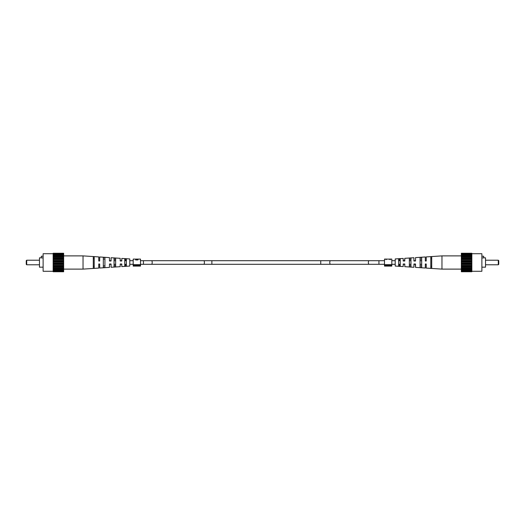 <?xml version="1.0" encoding="UTF-8"?>
<svg xmlns="http://www.w3.org/2000/svg" width="525" height="525" viewBox="0 0 525 525"><rect width="100%" height="100%" fill="white"/><g stroke="black" fill="none" stroke-linecap="round" stroke-linejoin="round"><path stroke-width="0.79" d="M26.25 264.324L26.703 264.777L26.25 264.324L26.25 260.676L26.703 260.223L26.703 264.777L39.473 264.777M43.122 267.173L39.473 267.173L39.473 257.827L41.298 257.827M43.122 256.226L41.298 256.226L41.298 257.913L43.122 257.913M53.156 271.281L43.122 271.281L43.122 253.719L53.156 253.719M53.156 253.883L63.65 253.883L63.65 253.253L53.156 253.253L53.156 271.747L63.65 271.747L63.65 271.208L53.156 271.208M63.65 253.883L63.65 271.208M53.156 263.721L63.65 263.721M63.65 262.953L53.156 262.953M63.65 262.047L53.156 262.047M63.65 261.279L53.156 261.279M63.65 264.364L53.156 264.364M63.65 260.636L53.156 260.636M53.156 266.07L63.65 266.07M63.65 265.243L53.156 265.243M53.156 268.177L63.65 268.177M63.65 267.343L53.156 267.343M63.65 266.549L53.156 266.549M53.156 269.902L63.65 269.902M63.65 269.108L53.156 269.108M63.65 268.465L53.156 268.465M53.156 271.117L63.65 271.117M63.65 270.428L53.156 270.428M63.65 269.975L53.156 269.975M63.65 253.792L53.156 253.792M53.156 255.098L63.65 255.098M63.65 255.025L53.156 255.025M63.65 254.573L53.156 254.573M53.156 256.823L63.65 256.823M63.65 256.535L53.156 256.535M63.65 255.892L53.156 255.892M53.156 258.93L63.65 258.93M63.65 258.451L53.156 258.451M63.65 257.657L53.156 257.657M63.65 259.757L53.156 259.757M98.766 256.915L98.766 260.997L98.766 256.915L83.035 255.885L83.035 269.115L63.65 269.115M121.8 258.418L121.8 260.997L120.205 260.997L120.205 258.32L120.205 260.702L121.8 260.702L121.8 258.418L129.78 258.943L129.78 266.057L121.8 266.582L121.8 264.298L120.205 264.298L120.205 266.68L111.083 267.277L111.083 264.298L109.482 264.298L109.482 267.382L99.678 268.026L99.678 264.003L98.766 264.003L98.766 268.085L83.035 269.115M99.678 260.997L99.678 256.974L99.678 260.997L98.766 260.997L99.678 260.997M109.482 257.618L109.482 260.702L111.083 260.702L111.083 257.723L111.083 260.997L109.482 260.997L109.482 257.618L99.678 256.974M114.043 265.558L114.043 264.298L114.043 265.558L115.644 265.499L115.644 264.298L115.644 265.499L115.644 264.298L114.043 264.298L114.043 265.558M114.043 260.702L114.043 259.442L114.043 260.702L114.043 259.442L115.644 259.501L115.644 260.702L115.644 259.501L115.644 260.702L114.043 260.702M93.293 266.352L93.293 258.648L93.293 266.352L94.205 266.313L94.205 258.687L94.205 266.313L94.205 258.687L93.293 258.648L93.293 266.352M103.327 265.972L103.327 259.028L103.327 265.972L104.921 265.912L104.921 259.088L104.921 265.912L104.921 259.088L103.327 259.028L103.327 265.972M124.766 265.138L124.766 264.298L124.766 265.138L126.361 265.072L126.361 264.298L126.361 265.072L126.361 264.298L124.766 264.298L124.766 265.138M124.766 260.702L124.766 259.862L124.766 260.702L124.766 259.862L126.361 259.928L126.361 260.702L126.361 259.928L126.361 260.702L124.766 260.702M120.205 258.32L111.083 257.723M98.766 268.085L98.766 264.003L99.678 264.003L99.678 268.026M109.482 267.382L109.482 264.003L111.083 264.003L111.083 267.277M120.205 266.68L120.205 264.003L121.8 264.003L121.8 266.582M93.293 256.745L93.293 268.255L94.205 268.196L94.205 256.804L93.293 256.745M103.327 257.427L103.327 267.573L104.921 267.468L104.921 257.532L103.327 257.427M114.043 258.162L114.043 266.838L115.644 266.726L115.644 258.274L114.043 258.162M124.766 258.91L124.766 266.09L126.361 265.978L126.361 259.022L124.766 258.91M121.8 260.997L121.209 260.997M109.896 260.997L109.482 260.997M111.083 264.003L110.447 264.003M498.75 260.676L498.297 260.223L498.75 260.676L498.75 264.324L498.297 264.777L498.297 260.223L485.527 260.223M483.702 257.827L485.527 257.827L485.527 267.173L481.878 267.173M481.878 256.226L483.702 256.226L483.702 257.913L481.878 257.913M471.844 253.719L481.878 253.719L481.878 271.281L471.844 271.281M471.844 253.792L471.844 253.253L461.35 253.253L461.35 253.792L471.844 253.883L461.35 253.792M471.844 271.117L461.35 271.117L461.35 271.747L471.844 271.747L471.844 253.883M461.35 271.117L461.35 253.883M461.35 271.208L471.844 271.208M471.844 269.902L461.35 269.902M461.35 269.975L471.844 269.975M461.35 270.428L471.844 270.428M471.844 268.177L461.35 268.177M461.35 268.465L471.844 268.465M461.35 269.108L471.844 269.108M471.844 266.07L461.35 266.07M461.35 266.549L471.844 266.549M461.35 267.343L471.844 267.343M471.844 263.721L461.35 263.721M461.35 264.364L471.844 264.364M461.35 265.243L471.844 265.243M471.844 261.279L461.35 261.279M461.35 262.047L471.844 262.047M461.35 262.953L471.844 262.953M471.844 258.93L461.35 258.93M461.35 259.757L471.844 259.757M461.35 260.636L471.844 260.636M471.844 256.823L461.35 256.823M461.35 257.657L471.844 257.657M461.35 258.451L471.844 258.451M471.844 255.098L461.35 255.098M461.35 255.892L471.844 255.892M461.35 256.535L471.844 256.535M461.35 254.573L471.844 254.573M461.35 255.025L471.844 255.025M415.196 264.003L415.518 267.382L425.322 268.026L425.322 264.003L426.234 264.003L426.234 268.085L441.965 269.115L441.965 255.885L461.35 255.885M409.356 259.501L410.957 259.442L410.957 260.702L410.957 259.442L410.957 260.702L409.356 260.702L409.356 259.501M410.957 265.558L409.356 265.499L409.356 264.298L409.356 265.499L409.356 264.298L410.957 264.298L410.957 265.558M430.795 258.687L431.708 258.648L431.708 266.352L430.795 266.313L430.795 258.687M420.079 259.088L421.673 259.028L421.673 260.702L421.673 259.028L421.673 260.702L420.079 260.702L420.079 259.088M421.673 265.972L420.079 265.912L420.079 264.298L420.079 265.912L420.079 264.298L421.673 264.298L421.673 265.972M398.639 259.928L400.234 259.862L400.234 260.702L400.234 259.862L400.234 260.702L398.639 260.702L398.639 259.928M400.234 265.138L398.639 265.072L398.639 264.298L398.639 265.072L398.639 264.298L400.234 264.298L400.234 265.138M415.518 260.997L413.917 260.997L413.917 257.723L413.917 260.702L415.518 260.702L415.518 257.618L425.322 256.974L425.322 260.702L426.234 260.702L426.234 256.915L441.965 255.885L426.234 256.915L426.234 260.997L425.322 260.997L425.322 256.974L415.518 257.618L415.518 260.997L413.917 260.997M404.795 260.997L403.2 260.997L403.2 258.418L403.2 260.702L404.795 260.702L404.795 258.32L404.48 260.997M410.957 266.838L410.957 258.162L409.356 258.274L409.356 266.726L410.957 266.838M431.708 268.255L431.708 256.745L430.795 256.804L430.795 268.196L431.708 268.255M421.673 267.573L421.673 257.427L420.079 257.532L420.079 267.468L421.673 267.573M400.234 266.09L400.234 258.91L398.639 259.022L398.639 265.978L400.234 266.09M395.22 258.943L403.2 258.418L395.22 258.943L395.22 266.057L403.2 266.582L403.2 264.003L404.795 264.003L404.795 266.68L413.917 267.277L413.917 264.003L415.518 264.003M426.234 264.003L425.322 264.003M404.795 258.32L413.917 257.723L404.795 258.32M426.234 268.085L426.234 264.298L425.322 264.298L425.322 268.026M415.518 267.382L415.518 264.298L413.917 264.298L413.917 267.277M404.795 266.68L404.795 264.298L403.2 264.298L403.2 266.582M135.758 259.114L133.199 259.081L133.199 264.659L140.497 264.659L140.497 266.096L133.199 266.096L133.199 265.453L140.497 265.453M135.627 259.166L136.034 259.107M135.982 259.107L137.616 259.081M135.627 259.921L136.034 259.921M137.438 259.094L140.497 259.081L140.497 264.659M137.753 259.081L138.318 259.238L137.274 259.947L135.627 259.947L135.627 259.081M133.199 264.659L133.199 265.453M136.034 259.947L137.911 259.947M137.911 259.691L137.911 259.238L137.163 259.088L136.034 259.081L136.034 259.626M136.618 259.626L137.911 259.238M387.069 259.107L389.137 259.107L390.272 259.672L389.366 259.081L391.801 259.081L391.801 264.659L384.503 264.659L384.503 259.081L386.84 259.081L385.954 259.672L386.84 259.081M384.503 266.096L391.801 266.096L391.801 265.453L384.503 265.453L384.503 266.096M391.801 264.659L391.801 265.453M384.503 264.659L384.503 265.453M387.286 259.107L388.913 259.107M431.708 266.352L431.708 258.648L431.708 266.352M204.415 262.5A1.798 0.637 90 0 1 203.779 264.298L151.561 264.298A1.798 0.637 90 0 0 152.197 262.5A1.798 0.637 90 0 0 151.561 260.702L203.779 260.702A1.798 0.637 90 0 1 204.415 262.5M320.742 260.702L330.547 260.702A1.798 0.774 -90 0 0 329.772 262.5A1.798 0.774 -90 0 0 330.547 264.298L320.742 264.298L320.742 260.702L211.877 260.702L211.877 264.298L140.497 264.298M211.877 260.702L143.463 260.702L143.463 264.298M330.547 264.298L378.938 264.298L378.938 260.702L384.503 260.702M369.134 264.298A1.798 0.774 -90 0 1 368.36 262.5A1.798 0.774 -90 0 1 369.134 260.702L378.938 260.702M133.199 264.298L129.78 264.298M320.742 264.298L211.877 264.298M378.938 264.298L384.503 264.298M391.801 264.298L395.22 264.298M391.801 260.702L395.22 260.702M330.547 260.702L369.134 260.702M143.463 260.702L140.497 260.702M133.199 260.702L129.78 260.702M26.25 260.676L26.703 260.223L39.473 260.223M83.035 255.885L63.65 255.885M498.75 264.324L498.297 264.777L485.527 264.777M441.965 269.115L461.35 269.115"/></g></svg>
